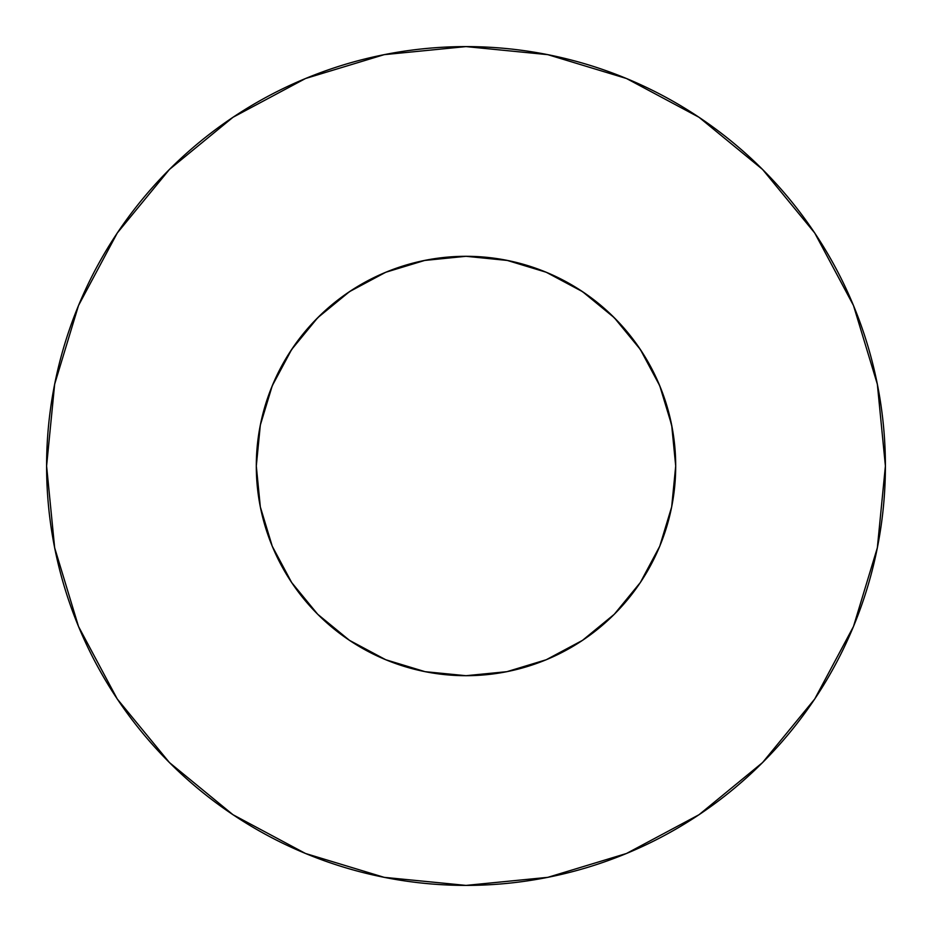 <?xml version="1.0" encoding="UTF-8"?>
<svg xmlns="http://www.w3.org/2000/svg" width="932" height="932" viewBox="0 0 932 932"><rect width="100%" height="100%" fill="white"/><g stroke="black" fill="none" stroke-linecap="round" stroke-linejoin="round"><path stroke-width="1.4" d="M425.085 260.331L385.755 272.26L349.5 291.646L317.719 317.719L291.646 349.5L272.26 385.755L260.331 425.085L256.3 466A209.7 209.7 0 0 1 466 256.3A209.7 209.7 0 0 1 675.7 466L671.669 425.085L659.74 385.755L640.354 349.5L614.281 317.719L582.5 291.646L546.245 272.26L506.915 260.331L466 256.3L425.691 260.214M46.6 466A419.4 419.4 0 0 1 466 46.6A419.4 419.4 0 0 1 885.4 466A419.4 419.4 0 0 1 466 885.4A419.4 419.4 0 0 1 46.6 466L54.662 547.818L78.521 626.502L117.281 699.012L169.438 762.562L232.988 814.719L305.498 853.479L384.182 877.338L466 885.4L547.818 877.338L626.502 853.479L699.012 814.719L762.562 762.562L814.719 699.012L853.479 626.502L877.338 547.818L885.4 466L877.338 384.182L853.479 305.498L814.719 232.988L762.562 169.438L699.012 117.281L626.502 78.521L547.818 54.662L466 46.6L384.182 54.662L305.498 78.521L232.988 117.281L169.438 169.438L117.281 232.988L78.521 305.498L54.662 384.182L46.6 466M466.676 256.3L462.214 256.335M259.842 427.648L260.296 425.248M385.976 272.167L386.57 271.923L385.976 272.167M672.158 427.648L671.704 425.248M465.324 256.3L470.415 256.347M659.833 546.024L660.077 545.43M582.453 640.389L614.281 614.281L640.354 582.5L659.74 546.245L671.669 506.915L659.74 546.245M385.976 659.833L386.57 660.077M291.588 582.43L317.719 614.281L349.5 640.354L385.755 659.74L425.085 671.669L466 675.7L506.915 671.669L546.245 659.74L582.5 640.354L614.281 614.281L640.354 582.5M272.167 546.024L271.923 545.43M546.024 659.833L545.43 660.077M272.26 546.245L260.331 506.915L272.26 546.245L291.693 582.582M544.358 271.492L555.286 276.256M578.819 289.235L590.946 297.588M609.551 313.14L620.456 324.173M635.438 342.452L644.14 355.36M655.615 376.446L661.51 390.17M664.353 397.941L672.123 427.462M259.877 427.462L262.568 415.113M270.49 390.17L276.385 376.446M287.86 355.36L296.586 342.417M311.544 324.173L322.449 313.14M341.054 297.588L353.181 289.235M376.714 276.256L387.642 271.492M390.543 270.35L424.677 260.412M814.719 232.988L762.562 169.438L699.117 117.362M232.988 117.281L169.438 169.438L117.362 232.884M117.281 699.012L169.438 762.562L232.884 814.638M699.012 814.719L762.562 762.562L814.638 699.117M671.669 506.915L675.7 466A209.7 209.7 0 0 1 466 675.7A209.7 209.7 0 0 1 256.3 466L260.331 506.915M291.646 582.5L317.719 614.281L349.5 640.354M640.354 349.5L614.281 317.719L582.5 291.646M349.5 291.646L317.719 317.719L291.646 349.5M424.27 260.494L466 256.3L507.73 260.494"/></g></svg>
